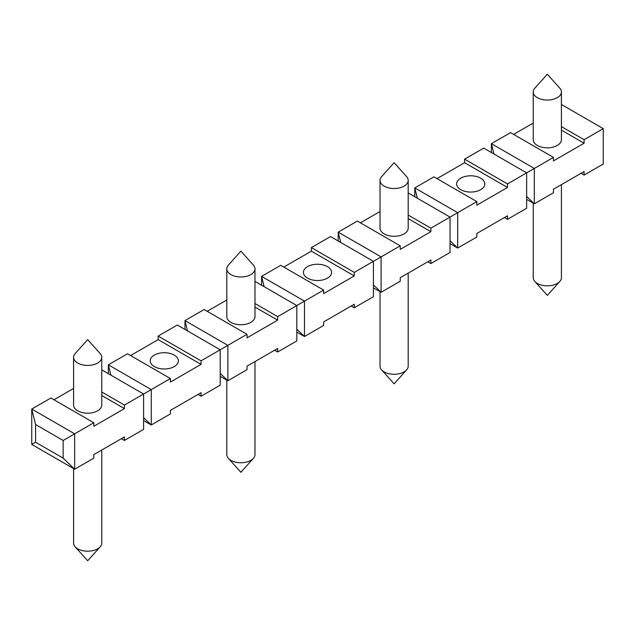 <?xml version="1.0" encoding="UTF-8"?>
<svg xmlns="http://www.w3.org/2000/svg" width="635" height="635" viewBox="0 0 635 635"><rect width="100%" height="100%" fill="white"/><g stroke="black" fill="none" stroke-linecap="round" stroke-linejoin="round"><path stroke-width="0.95" d="M101.759 450.017L101.759 543.076A14.081 8.128 180 0 1 100.179 546.806A14.081 8.128 180 0 1 89.67 551.124A14.081 8.128 180 0 1 75.168 546.806A14.081 8.128 180 0 1 73.589 543.076L73.589 468.598M97.631 363.053A14.081 8.128 -0 0 0 101.759 357.307A14.081 8.128 -0 0 0 100.179 353.568L87.678 339.614L75.168 353.568A14.081 8.128 -0 0 0 73.589 357.307A14.081 8.128 -0 0 0 77.716 363.053A14.081 8.128 -0 0 0 97.631 363.053M101.759 357.307L101.759 405.074A14.081 8.128 180 0 1 97.631 410.821A14.081 8.128 180 0 1 82.288 412.583A14.081 8.128 180 0 1 73.589 405.074L73.589 357.307M254.976 361.561L254.976 454.612A14.081 8.128 180 0 1 253.397 458.351A14.081 8.128 180 0 1 242.88 462.661A14.081 8.128 180 0 1 228.386 458.351A14.081 8.128 180 0 1 226.806 454.612L226.806 380.135M250.849 274.598A14.081 8.128 -0 0 0 254.976 268.843A14.081 8.128 -0 0 0 253.397 265.113L240.895 251.15L228.386 265.113A14.081 8.128 -0 0 0 226.806 268.843A14.081 8.128 -0 0 0 230.934 274.598A14.081 8.128 -0 0 0 250.849 274.598M254.976 268.843L254.976 316.611A14.081 8.128 180 0 1 250.849 322.366A14.081 8.128 180 0 1 235.498 324.128A14.081 8.128 180 0 1 226.806 316.611L226.806 268.843M408.194 273.098L408.194 366.157A14.081 8.128 180 0 1 406.614 369.887A14.081 8.128 180 0 1 396.097 374.205A14.081 8.128 180 0 1 381.603 369.887A14.081 8.128 180 0 1 380.024 366.157L380.024 291.679M404.066 186.134A14.081 8.128 -0 0 0 408.194 180.388A14.081 8.128 -0 0 0 406.614 176.649L394.105 162.695L381.603 176.649A14.081 8.128 -0 0 0 380.024 180.388A14.081 8.128 -0 0 0 384.151 186.134A14.081 8.128 -0 0 0 404.066 186.134M408.194 180.388L408.194 228.155A14.081 8.128 180 0 1 404.066 233.902A14.081 8.128 180 0 1 388.715 235.664A14.081 8.128 180 0 1 380.024 228.155L380.024 180.388M561.411 184.642L561.411 277.693A14.081 8.128 180 0 1 559.832 281.432A14.081 8.128 180 0 1 549.315 285.742A14.081 8.128 180 0 1 534.821 281.432A14.081 8.128 180 0 1 533.241 277.693L533.241 203.216M557.284 97.679A14.081 8.128 -0 0 0 561.411 91.924A14.081 8.128 -0 0 0 559.832 88.194L547.322 74.239L534.821 88.194A14.081 8.128 -0 0 0 533.241 91.924A14.081 8.128 -0 0 0 537.369 97.679A14.081 8.128 -0 0 0 557.284 97.679M561.411 91.924L561.411 139.7A14.081 8.128 180 0 1 557.284 145.447A14.081 8.128 180 0 1 541.933 147.209A14.081 8.128 180 0 1 533.241 139.7L533.241 91.924M93.805 422.767L50.903 397.994L31.75 409.051L31.75 444.436L35.584 442.23L35.584 424.537L31.75 409.051L74.652 433.824L74.652 469.209L63.159 458.153L63.159 440.46L93.805 422.767L93.805 426.307L124.444 408.615L124.444 405.074L151.257 389.596L151.257 424.974L143.597 417.608M121.38 438.69L124.444 440.46L143.597 429.403L143.597 394.017L101.759 369.864M53.967 399.764L73.589 388.437M124.444 440.46L124.444 436.92L93.805 454.612L93.805 458.153L74.652 469.209L31.75 444.436M101.759 391.978L124.444 405.074M101.759 395.51L124.444 408.615M35.584 424.537L63.159 440.46M35.584 442.23L63.159 458.153M108.355 373.674L108.355 364.823L110.911 375.142M197.993 394.462L201.057 396.232L220.21 385.167L220.21 349.79L227.87 345.361L227.87 380.746L220.21 373.38M170.41 378.539L151.257 389.596L108.355 364.823L127.508 353.766L170.41 378.539L170.41 382.072L201.057 364.379L201.057 360.847L220.21 349.79L177.308 325.017L158.155 336.074L201.057 360.847M130.572 355.536L158.155 339.614L158.155 336.074M201.057 396.232L201.057 392.692L170.41 410.385L170.41 413.917L151.257 424.974L143.597 420.553M158.155 339.614L201.057 364.379M174.244 366.593A14.081 8.128 180 0 1 158.893 368.356A14.081 8.128 180 0 1 150.201 360.847A14.081 8.128 180 0 1 154.321 355.092A14.081 8.128 180 0 1 169.672 353.33A14.081 8.128 180 0 1 178.364 360.847A14.081 8.128 180 0 1 174.244 366.593M184.968 329.438L184.968 320.596L187.523 330.914M274.598 350.226L277.662 351.996L296.815 340.939L296.815 305.554L304.475 301.133L304.475 336.518L296.815 329.144M247.023 334.304L227.87 345.361L184.968 320.596L204.121 309.539L247.023 334.304L247.023 337.844L277.662 320.151L277.662 316.611L296.815 305.554L254.976 281.4M207.185 311.309L226.806 299.974M277.662 351.996L277.662 348.464L247.023 366.149L247.023 369.689L227.87 380.746L220.21 376.325M254.976 303.514L277.662 316.611M254.976 307.054L277.662 320.151M351.211 305.999L354.274 307.769L373.428 296.712L373.428 261.326L381.087 256.905L381.087 292.291L373.428 284.917M338.185 240.983L338.185 232.14L340.741 242.459M427.815 261.771L430.879 263.541L450.032 252.484L450.032 217.099L457.692 212.677L457.692 248.063L450.032 240.689M400.24 245.848L381.087 256.905L338.185 232.14L357.338 221.075L400.24 245.848L400.24 249.388L430.879 231.696L430.879 228.155L450.032 217.099L408.194 192.945M360.402 222.845L380.024 211.518M430.879 263.541L430.879 260.001L400.24 277.693L400.24 281.234L381.087 292.291L373.428 287.869M408.194 215.059L430.879 228.155M408.194 218.599L430.879 231.696M414.79 196.755L414.79 187.904L417.346 198.223M504.428 217.543L507.492 219.313L526.645 208.256L526.645 172.871L534.305 168.45L534.305 203.827L526.645 196.461M476.845 201.62L457.692 212.677L414.79 187.904L433.943 176.847L476.845 201.62L476.845 205.153L507.492 187.468L507.492 183.928L526.645 172.871L483.743 148.098L464.59 159.155L507.492 183.928M437.007 178.618L464.59 162.695L464.59 159.155M507.492 219.313L507.492 215.773L476.845 233.466L476.845 237.006L457.692 248.063L450.032 243.634M464.59 162.695L507.492 187.468M480.679 189.674A14.081 8.128 180 0 1 465.328 191.437A14.081 8.128 180 0 1 456.636 183.928A14.081 8.128 180 0 1 460.756 178.173A14.081 8.128 180 0 1 476.107 176.411A14.081 8.128 180 0 1 484.799 183.928A14.081 8.128 180 0 1 480.679 189.674M491.403 152.527L491.403 143.677L493.959 153.995M581.033 173.315L584.097 175.077L603.25 164.02L603.25 128.635L584.097 139.7L584.097 143.232L553.458 160.925L553.458 157.385L534.305 168.45L491.403 143.677L510.556 132.62L553.458 157.385M513.62 134.39L533.241 123.063M584.097 175.077L584.097 171.545L553.458 189.238L553.458 192.77L534.305 203.827L526.645 199.406M561.411 104.481L603.25 128.635M561.411 126.595L584.097 139.7M561.411 130.135L584.097 143.232M261.572 285.21L261.572 276.368L264.128 286.687M323.628 290.076L304.475 301.133L261.572 276.368L280.726 265.311L323.628 290.076L323.628 293.616L354.274 275.923L354.274 272.383L373.428 261.326L330.525 236.561L311.372 247.618L354.274 272.383M283.789 267.081L311.372 251.158L311.372 247.618M354.274 307.769L354.274 304.228L323.628 321.921L323.628 325.461L304.475 336.518L296.815 332.097M311.372 251.158L354.274 275.923M327.462 278.138A14.081 8.128 180 0 1 312.11 279.9A14.081 8.128 180 0 1 303.419 272.383A14.081 8.128 180 0 1 307.538 266.637A14.081 8.128 180 0 1 322.89 264.874A14.081 8.128 180 0 1 331.581 272.383A14.081 8.128 180 0 1 327.462 278.138M75.168 546.806L87.678 560.761L100.179 546.806M228.386 458.351L240.895 472.305L253.397 458.351M381.603 369.887L394.105 383.85L406.614 369.887M534.821 281.432L547.322 295.386L559.832 281.432"/></g></svg>

